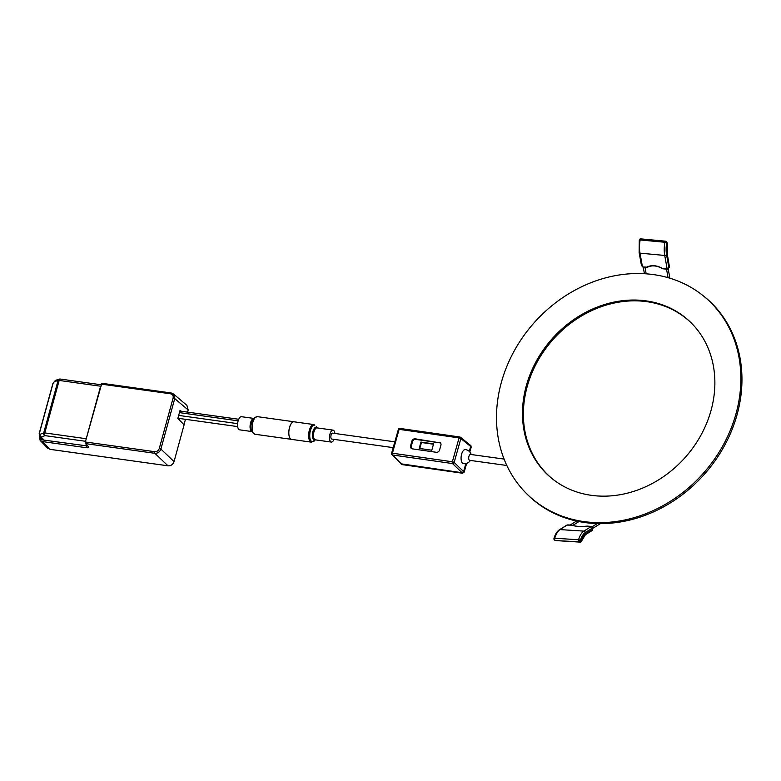 <?xml version="1.0" encoding="UTF-8"?>
<svg xmlns="http://www.w3.org/2000/svg" width="781" height="781" viewBox="0 0 781 781"><rect width="100%" height="100%" fill="white"/><g stroke="black" fill="none" stroke-linecap="round" stroke-linejoin="round"><path stroke-width="1.17" d="M591.852 530.475L592.018 529.948M591.705 526.687L592.369 528.132L591.461 526.404L587.146 526.13A16.059 4.53 174.5 0 1 571.946 525.164L566.938 525.086L560.055 529.596A17.045 8.093 93.6 0 0 554.754 538.236A1.425 0.674 93.6 0 0 554.656 539.29A1.425 0.674 93.6 0 0 555.164 540.276A1.425 1.24 106.7 0 1 554.08 539.173M592.496 527.439L592.369 528.132L585.272 532.544A1.425 1.181 -121.9 0 0 583.885 531.109L591.461 526.404L592.496 527.439M669.405 266.79L668.8 266.741L669.405 266.79L667.257 254.899A14.204 5.721 -84.7 0 1 667.384 243.936L666.71 242.725L664.885 242.266A1.425 0.576 -84.7 0 1 665.197 241.407A1.425 0.576 -84.7 0 1 665.549 241.192A1.425 1.425 0 0 1 666.652 241.915A1.425 1.123 150.9 0 1 666.71 242.725A15.63 6.287 95.3 0 0 666.564 254.821L668.858 267.551L668.487 268.586L667.169 269.025L669.405 266.79M641.533 265.003L642.558 266.917L646.922 267.141A16.059 12.096 35.6 0 1 662.688 268.605L667.169 269.025L664.729 255.455A17.045 6.863 -84.7 0 1 664.885 242.266L640.147 239.962A17.045 6.863 95.3 0 0 639.99 253.151L642.431 266.721L641.533 265.003M662.678 268.654A15.63 11.774 -144.4 0 0 647.264 267.278L646.922 267.141M667.208 269.142L662.688 268.605M433.484 444.223L421.457 442.505L419.778 448.489M420.969 442.066L433.582 443.872L431.805 450.217L419.192 448.411L420.969 442.066L421.457 442.505M440.601 443.11A2.841 2.441 -47.7 0 0 439.781 442.827L415.814 439.4A2.841 2.441 -47.7 0 0 412.544 441.685L411.216 446.449A2.841 2.441 -47.7 0 0 411.528 448.587M391.681 453.507L392.394 453.195A1.425 0.713 149.4 0 0 391.73 454.415A1.425 0.713 149.4 0 0 391.779 454.483A1.425 1.22 135.7 0 0 391.935 454.679L401.414 464.051L461.971 472.71L463.602 471.568L461.971 472.71L400.838 463.787L402.01 464.597L392.57 455.001L452.521 463.563A1.425 0.625 -81.9 0 1 452.365 461.766L454.161 462.43A1.425 1.201 134.1 0 1 452.56 463.572L462.567 473.247L402.01 464.597M439.137 442.241A2.841 2.441 132.3 0 1 440.914 445.248L439.576 450.002A2.841 2.441 132.3 0 1 436.315 452.287L412.348 448.86A2.841 2.441 132.3 0 1 410.562 445.863L411.899 441.099A2.841 2.441 132.3 0 1 415.17 438.815L439.781 442.827M392.394 453.195L392.413 453.205A1.425 0.625 98.1 0 0 392.57 455.001A1.425 1.22 135.7 0 1 391.935 454.679A1.425 1.425 0 0 1 391.584 453.302L398.388 429.355L399.111 429.335L392.413 453.205L452.365 461.766L459.072 437.907A1.425 0.625 -81.9 0 1 459.804 436.989L459.804 436.989A1.425 0.625 -81.9 0 1 459.96 437.057A1.425 1.22 128.8 0 1 460.858 438.561L459.072 437.907A1.425 0.693 -30.8 0 1 460.741 437.575M463.426 450.53L462.957 451.135M461.073 457.842L461.083 458.857M466.657 463.348L464.197 472.105L463.602 471.568L465.847 463.563L463.602 471.568L454.161 462.43L460.858 438.561L470.65 446.449L469.762 444.945L470.943 445.756M400.009 428.496A1.425 0.625 98.1 0 0 399.852 428.418A1.425 0.625 98.1 0 0 399.111 429.335L459.072 437.907M469.264 451.408L470.65 446.449L469.264 451.408M469.762 444.945L471.246 446.986L469.83 452.014M470.357 445.482L471.246 446.986M464.197 472.105L462.567 473.247M42.516 441.597L50.101 449.358L167.983 465.818C170.922 465.925 172.933 464.51 174.026 461.581L160.896 449.065C159.783 451.974 157.772 453.39 154.853 453.302A1.279 0.547 -82 0 1 154.716 451.691C156.932 451.75 158.455 450.686 159.285 448.479L160.896 449.065L174.719 398.603L188.162 409.986L187.577 412.124L188.182 410.025L186.903 405.359L173.46 393.975L174.719 398.603L173.118 398.007C173.499 395.742 172.65 394.346 170.57 393.809A1.279 0.547 -82 0 1 171.215 392.98A1.279 0.547 -82 0 1 171.361 393.048L173.46 393.975L171.215 392.98L101.823 383.286L85.344 441.987L85.451 443.608L154.853 453.302L167.983 465.818L50.072 449.339L47.69 448.157L40.143 440.416L42.516 441.597L86.213 447.698C88.38 447.923 89.151 447.601 88.497 446.732L85.451 443.608M168.022 465.837C170.951 465.954 172.962 464.549 174.046 461.62L184.101 424.796L177.824 418.499L180.069 410.298L181.26 411.245M39.245 435.72L40.143 440.416M40.221 436.999A3.554 3.075 -47 0 0 42.623 439.928L86.711 445.873L86.213 447.698M88.761 447.328L88.497 446.732M184.101 424.796L174.046 461.62M87.755 445.961L86.711 445.873M185.468 419.309L183.994 424.679M179.347 420.022L182.549 423.234M179.503 420.041L179.913 418.538M39.187 433.543A2.128 0.556 15.3 0 1 39.196 433.523L39.782 436.54L41.139 437.087L45.025 435.632L85.529 441.294M60.488 379.166A2.128 0.918 98 0 0 60.254 379.049A2.128 0.918 98 0 0 59.171 380.435L100.612 386.224L86.232 438.727L44.79 432.928A2.128 0.918 98 0 0 45.025 435.632A2.128 1.913 -110.5 0 1 43.707 432.947L39.821 434.392L41.139 437.087L44.107 440.133M39.382 433.377L53.108 383.266A2.128 0.556 -164.7 0 0 52.923 383.422L39.196 433.523A2.128 0.556 15.3 0 1 39.382 433.377L39.821 434.392M52.923 383.422L55.471 380.376L54.26 381.684L58.087 380.445A2.128 1.933 -107.9 0 1 60.078 379.068M253.737 418.421A6.638 2.851 -82 0 0 250.681 422.404A6.638 2.851 -82 0 0 251.326 431.2A6.638 2.851 -82 0 0 251.902 431.542L239.621 429.843A6.638 2.851 -82 0 1 238.84 429.452A6.638 2.851 -82 0 1 237.873 421.916A6.638 2.851 -82 0 1 241.456 416.693L253.757 418.411M290.522 438.854A8.884 3.817 -82 0 1 290.503 438.834A8.884 3.817 -82 0 1 289.204 428.759A8.884 3.817 -82 0 1 293.998 421.769A8.884 3.817 -82 0 1 294.252 421.828M252.439 432.449L251.638 431.092A7.058 3.036 98 0 1 251.433 422.375A7.058 3.036 98 0 1 253.356 418.792L254.499 417.698L252.068 422.414L252.439 432.449L254.85 434.236A8.884 3.817 -82 0 1 252.819 422.404A8.884 3.817 -82 0 1 257.31 416.644L257.31 416.644A8.884 3.817 98 0 0 252.819 422.404L252.068 422.414M312.166 441.841L311.209 442.124A8.884 3.817 -82 0 1 308.817 432.899A8.884 3.817 98 0 0 311.209 442.124A8.884 3.817 98 0 0 311.375 442.153L291.567 439.391A8.884 3.817 -82 0 1 289.077 429.677A8.884 3.817 -82 0 1 294.027 421.799L313.825 424.561A8.884 3.817 -82 0 1 313.991 424.6A8.884 3.817 98 0 0 313.825 424.561L313.825 424.561A8.884 3.817 98 0 0 308.876 432.449A8.884 3.817 98 0 0 308.817 432.899A8.884 3.817 -82 0 1 313.825 424.561L314.831 425.137C312.595 425.098 310.975 427.597 309.95 432.615L309.891 433.045C309.413 437.965 310.174 440.894 312.166 441.841L315.485 439.859M394.805 441.831L332.599 433.143A2.987 1.279 98 0 0 330.939 435.788A2.987 1.279 98 0 0 331.779 439.049L393.175 447.63M334.834 433.455A6.043 2.597 98 0 0 333.018 430.116A6.043 2.597 98 0 0 329.66 435.476A6.043 2.597 98 0 0 331.349 442.075A6.043 2.597 98 0 0 334.004 439.361M471.207 454.532A7.107 7.107 0 0 0 465.388 449.563A7.107 3.222 97.9 0 0 461.63 454.142A7.107 3.222 97.9 0 0 463.436 463.641A7.107 7.107 0 0 0 470.387 460.439M506.83 465.486L469.693 460.341A2.987 1.357 -82.1 0 1 468.932 456.358A2.987 1.357 -82.1 0 1 470.513 454.435L504.077 459.082M710.925 410.855A104.517 89.151 -48.5 0 0 691.634 323.314A104.517 89.151 -48.5 0 0 598.519 306.601A104.517 89.151 -48.5 0 0 526.433 385.326A104.517 89.151 -48.5 0 0 553.338 479.612A104.517 89.151 -48.5 0 0 710.925 410.855M692.025 323.715A104.449 89.093 -48.5 0 0 599.076 307.509A104.449 89.093 -48.5 0 0 527.331 386.078A104.449 89.093 -48.5 0 0 553.778 479.954M526.013 493.075L526.95 494.022A132.848 113.313 -48.5 0 0 645.301 515.265A132.848 113.313 -48.5 0 0 736.932 415.199A132.848 113.313 -48.5 0 0 702.724 295.364L701.67 294.544A132.76 113.235 -48.5 0 0 501.509 381.88A132.76 113.235 -48.5 0 0 526.013 493.075A132.76 113.235 -48.5 0 0 644.286 514.298A132.76 113.235 -48.5 0 0 735.848 414.301A132.76 113.235 -48.5 0 0 701.67 294.544M591.607 526.423L587.175 526.111C580.517 526.765 575.509 526.453 572.122 525.164M567.758 524.9L572.043 525.154M581.308 541.301A1.425 0.527 -163.8 0 0 581.572 541.096A1.425 0.527 -163.8 0 0 581.454 540.774A1.425 1.24 106.7 0 1 580.049 542.102L578.994 541.789A1.425 0.674 -86.4 0 1 578.496 540.803L580.41 540.462A1.425 1.24 106.7 0 1 578.994 541.789L556.209 540.598A1.425 0.674 93.6 0 0 556.287 540.608A1.425 0.674 93.6 0 0 556.355 540.608M580.254 542.102A1.425 0.674 -86.4 0 1 580.117 542.121A1.425 0.674 -86.4 0 1 580.049 542.102L556.209 540.598A1.425 1.24 106.7 0 1 555.74 540.452M592.496 527.448L592.408 530.367L585.369 534.741A1.425 1.181 -121.9 0 0 585.867 533.608L592.506 529.489L592.369 528.132M585.272 532.544A15.63 7.419 93.6 0 0 580.41 540.462L581.454 540.774A14.204 6.746 -86.4 0 1 585.867 533.608M580.41 540.462A1.425 0.527 -163.9 0 0 578.584 539.749A17.045 8.093 -86.4 0 1 583.885 531.109L560.055 529.596A1.425 1.181 58.1 0 0 559.43 529.752L566.938 525.086M559.43 529.752C556.99 531.392 555.164 534.302 553.963 538.48A1.425 1.425 0 0 0 553.914 539.007L554.08 538.792A1.425 0.527 16.1 0 1 553.963 538.48A1.425 0.527 16.1 0 1 554.754 538.236L578.584 539.749A1.425 0.674 -86.4 0 0 578.496 540.803M585.369 534.741L581.572 541.096A1.425 1.425 0 0 1 580.117 542.121L556.287 540.608A1.425 1.425 0 0 1 555.965 540.55L554.92 540.237A1.425 1.425 0 0 1 553.914 539.007L554.656 539.29M646.99 267.248L642.558 266.917L647.137 267.346M641.074 239.103A1.425 0.576 95.3 0 0 640.81 238.879A1.425 0.576 95.3 0 0 640.459 239.103A1.425 1.074 -144.4 0 0 639.366 239.982M639.239 252.273A1.425 0.742 -10.2 0 0 639.141 252.644A1.425 0.742 -10.2 0 0 639.99 253.151L664.729 255.455A1.425 0.742 169.8 0 0 666.564 254.821M639.385 240.177L640.147 239.962A1.425 0.576 95.3 0 1 640.459 239.103M667.345 244.15L667.365 254.528A1.425 0.742 169.8 0 1 667.257 254.899M667.491 244.062L667.384 243.936A1.425 1.123 150.9 0 0 667.325 243.125A1.425 1.425 0 0 1 667.491 244.062M665.812 241.407A1.425 1.123 150.9 0 1 666.652 241.915L667.325 243.125M666.71 242.725A1.425 1.074 -144.4 0 0 665.197 241.407M452.521 463.563L453.41 462.03M411.216 446.449L410.562 445.863M412.544 441.685L411.899 441.099M415.814 439.4L415.17 438.815M398.388 429.638L398.281 429.443A1.425 1.425 0 0 1 399.852 428.418L459.804 436.989A1.425 1.425 0 0 1 460.497 437.282L470.299 445.18M159.285 448.479L173.118 398.007M170.57 393.809L101.188 384.115M154.716 451.691L85.344 441.987M188.143 410.054L186.903 405.359M47.69 448.157L50.14 449.348M53.108 383.266L54.26 381.684M59.171 380.435L44.79 432.928A2.128 0.556 15.3 0 0 43.707 432.947L58.087 380.445A2.128 0.556 -164.7 0 1 59.171 380.435M179.435 412.622L238.146 420.832M178.673 415.404L237.629 423.644M333.018 430.116L317.027 427.881A6.043 2.597 98 0 0 316.988 427.881A6.043 2.597 98 0 0 313.669 433.24A6.043 2.597 98 0 0 315.358 439.84A6.043 2.597 98 0 0 315.397 439.849L331.349 442.075M315.426 439.849A6.453 2.773 -82 0 1 314.44 440.133A6.453 2.773 -82 0 1 312.595 433.074A6.453 2.773 -82 0 1 316.149 427.334A6.453 2.773 -82 0 1 317.106 427.89M314.831 425.137L313.991 424.6L314.831 425.137M572.766 525.418L578.965 521.562M597.24 523.582L592.203 526.716M600.404 523.621L592.594 528.473M570.159 525.027L576.544 521.054M668.204 268.898L669.883 278.212M646.18 273.828L644.969 267.141M644.423 273.721L643.212 266.975M666.525 269.152L668.058 277.675M667.365 254.528L669.493 267.17L667.296 269.22L662.718 268.791C656.987 265.491 651.823 265.003 647.205 267.327M665.549 241.192L640.81 238.879A1.425 1.425 0 0 0 639.278 240.05L639.141 252.644L641.504 265.765M39.782 436.54L43.15 440.006M55.471 380.376L59.297 379.136A2.128 2.128 0 0 1 60.254 379.049L101.022 384.75M179.864 411.05L238.703 419.27M177.892 418.255L237.678 426.602M254.85 434.236L291.303 439.332M254.499 417.698L257.31 416.644L293.998 421.769M317.154 427.9L316.237 426.348M311.375 442.153L314.177 441.099"/></g></svg>
